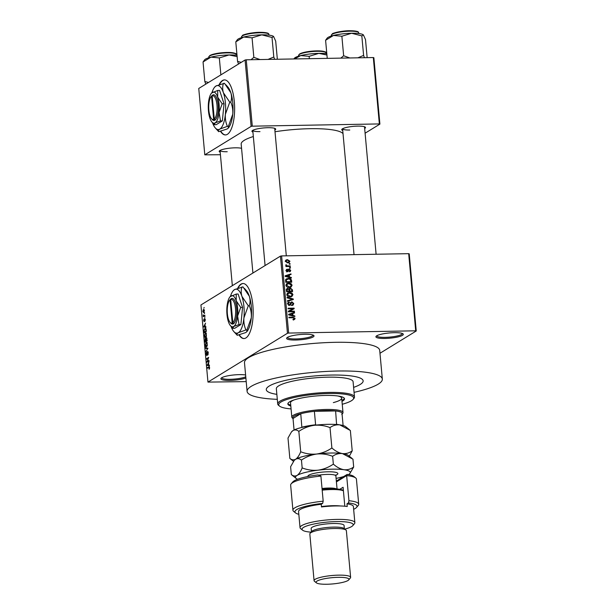 <?xml version="1.0" encoding="UTF-8"?>
<svg xmlns="http://www.w3.org/2000/svg" width="615" height="615" viewBox="0 0 615 615"><rect width="100%" height="100%" fill="white"/><g stroke="black" fill="none" stroke-linecap="round" stroke-linejoin="round"><path stroke-width="0.92" d="M384.921 338.45A13.761 2.621 -5.2 0 1 376.126 336.282A13.761 2.621 -5.2 0 1 394.307 332.684A13.761 2.621 -5.2 0 1 403.01 333.837A13.761 2.621 -5.2 0 1 398.62 336.759A13.761 2.621 -5.2 0 1 384.921 338.45M376.741 335.79A12.846 2.445 174.8 0 0 376.741 335.836A12.846 2.445 174.8 0 0 385.151 337.358A12.846 2.445 174.8 0 0 402.325 333.507A12.846 2.445 174.8 0 0 402.318 333.461M245.885 378.017A13.761 2.621 -5.2 0 1 229.895 380.401A13.761 2.621 -5.2 0 1 221.1 378.233A13.761 2.621 -5.2 0 1 239.289 374.635A13.761 2.621 -5.2 0 1 245.608 374.989M221.715 377.741A12.846 2.445 174.8 0 0 221.723 377.787A12.846 2.445 174.8 0 0 230.133 379.309A12.846 2.445 174.8 0 0 245.769 376.795M295.631 340.034A13.761 2.621 -5.2 0 1 286.828 337.866A13.761 2.621 -5.2 0 1 305.017 334.268A13.761 2.621 -5.2 0 1 313.719 335.421A13.761 2.621 -5.2 0 1 309.33 338.342A13.761 2.621 -5.2 0 1 295.631 340.034M287.443 337.374A12.846 2.445 174.8 0 0 287.451 337.412A12.846 2.445 174.8 0 0 295.861 338.942A12.846 2.445 174.8 0 0 313.035 335.083A12.846 2.445 174.8 0 0 313.027 335.044M220.57 131.425A27.521 9.694 -91 0 0 225.421 134.939A27.521 9.694 -91 0 0 234.323 101.652A27.521 9.694 -91 0 0 224.444 79.904A27.521 9.694 -91 0 0 219.163 84.593M224.621 79.904A27.521 9.694 -91 0 0 219.578 84.455M239.097 335.044A27.521 9.694 -91 0 0 243.955 338.558A27.521 9.694 -91 0 0 252.857 305.271A27.521 9.694 -91 0 0 242.979 283.515A27.521 9.694 -91 0 0 237.697 288.212M243.148 283.523A27.521 9.694 -91 0 0 238.113 288.066M342.74 130.488A11.931 2.268 -5.2 0 1 341.932 129.242A11.931 2.268 -5.2 0 1 357.692 126.121A11.931 2.268 -5.2 0 1 365.233 127.121A11.931 2.268 -5.2 0 1 364.664 128.489M354.032 254.633L342.578 128.75A11.009 2.099 174.8 0 0 349.781 130.026M252.926 132.079A11.931 2.268 -5.2 0 1 252.119 130.834A11.931 2.268 -5.2 0 1 267.886 127.712A11.931 2.268 -5.2 0 1 275.428 128.712A11.931 2.268 -5.2 0 1 274.859 130.08M265.08 265.565L252.773 130.342A11.009 2.099 174.8 0 0 259.976 131.618M220.193 152.189A11.931 2.268 -5.2 0 1 219.386 150.944A11.931 2.268 -5.2 0 1 235.145 147.823A11.931 2.268 -5.2 0 1 241.564 148.33M232.339 285.668L220.032 150.444A11.009 2.099 174.8 0 0 227.235 151.728M331.308 375.058A48.623 9.256 174.8 0 0 266.287 389.656A48.623 9.256 174.8 0 0 276.85 394.361A48.623 9.256 174.8 0 1 266.287 389.656A48.623 9.256 174.8 0 1 331.308 375.058A48.623 9.256 174.8 0 1 363.142 380.839A48.623 9.256 174.8 0 0 331.308 375.058M354.055 392.355A67.896 12.93 174.8 0 0 382.33 379.094A67.896 12.93 174.8 0 0 337.881 371.022A67.896 12.93 174.8 0 0 247.099 391.401A67.896 12.93 174.8 0 0 277.304 399.335M382.33 379.094L379.716 350.389A67.896 12.93 174.8 0 0 335.267 342.317A67.896 12.93 174.8 0 0 244.486 362.696L247.099 391.401M343.024 133.655A51.376 9.786 174.8 0 0 309.875 128.704A51.376 9.786 174.8 0 0 275.013 131.748M416.247 330.985L415.702 330.809L408.683 253.672L409.229 253.849L416.247 330.985L379.978 353.264M203.765 312.52L202.789 311.436L203.457 309.353L204.441 310.421L203.434 312.628M204.841 315.134L204.895 315.703L203.296 316.679L203.196 314.849L203.68 315.733L204.841 315.134M203.68 315.733L204.887 315.626M204.203 321.637L203.627 320.63L203.965 319.024L204.119 321.084L204.634 318.524L205.279 319.592L204.887 321.299L204.726 319.077L204.08 321.676M205.287 319.685L204.726 319.077M203.857 320.469L204.48 321.076M205.679 328.272L204.872 328.287C205.479 327.757 205.91 328.249 206.171 329.763L206.325 331.439L204.134 332.784L203.949 330.255L205.31 328.141M206.586 337.697L207.178 340.818L204.987 342.163L205.233 338.481L205.748 338.819L206.409 337.643M205.51 338.473L205.994 338.811M207.847 348.205L205.864 351.803L207.624 348.682L205.548 348.359L205.495 347.759L207.847 348.205M208.962 360.39L209.008 360.959L206.817 362.304L208.3 358.207L206.548 359.283L206.494 358.714L208.685 357.369L207.209 361.466L208.962 360.39M209.392 366.763L208.8 366.771L209.646 367.616L209.077 369.269L209.169 367.232L207.363 368.254L207.309 367.685L209.146 366.648M408.683 253.672L281.608 255.917L288.635 333.061L287.459 333.269L280.44 256.124L200.936 304.955L207.962 382.1L246.208 381.608M287.459 333.269L207.962 382.1M209.392 365.172L209.446 365.771L207.101 365.379L209.069 361.612L208.516 363.104L208.693 365.079L209.392 365.172M206.809 355.508L206.056 354.255L206.555 352.134L206.309 354.079L206.971 354.617L207.501 351.38L208.293 352.772L207.732 355.116L208.031 352.879L207.555 351.949L206.64 355.562M208.139 351.911L207.555 351.949M207.14 354.955L206.671 354.963L207.147 354.932M206.586 346.691C205.979 347.198 205.525 346.699 205.233 345.192L206.156 342.301L206.994 342.386L207.286 345.668L206.148 346.837M206.894 342.294L206.156 342.301L206.994 342.386M205.733 337.312C205.126 337.82 204.672 337.32 204.38 335.813L205.302 332.923L206.14 333.007L206.432 336.29L205.295 337.458M206.04 332.915L205.302 332.923L206.14 333.007M205.894 326.68L205.948 327.28L203.596 326.888L205.564 323.121L205.01 324.612L205.195 326.588L205.894 326.68M204.987 316.763L204.726 317.525L204.987 316.763M204.634 312.851L204.372 313.612L204.634 312.851M204.142 307.462L203.88 308.23L204.142 307.462M290.049 263.612L290.103 264.181L289.242 264.196L289.196 263.627L290.049 263.612L289.235 264.112M290.411 267.525L290.457 268.094L289.604 268.109L289.55 267.54L290.411 267.525L289.596 268.025M291.31 277.442L291.364 278.042L285.199 276.412L285.145 275.812L290.987 273.883L291.041 274.482L289.288 275.013L289.473 276.981L291.31 277.442L290.649 277.857M290.941 287.097L289.296 287.474C287.597 287.628 286.482 286.913 285.929 285.322L286.867 283.561L288.819 283.069L291.026 283.6L292.094 285.222L291.11 287.005M291.794 296.468L290.149 296.853C288.45 297.007 287.336 296.292 286.782 294.7L287.72 292.94L289.673 292.448L291.879 292.978L292.948 294.6L291.964 296.376M291.925 302.372L290.203 305.14L289.404 305.355L287.605 303.764L288.266 302.288L289.25 302.011L288.312 303.733L289.373 304.786L289.965 304.594L290.511 302.695L291.864 301.804L293.762 303.549L293.032 305.171L291.91 305.478L291.779 304.909L292.532 304.686L293.055 303.51L291.925 302.372L290.219 303.264M289.373 302.58L287.451 303.549M288.65 305.232L289.965 304.594M294.816 315.933L294.869 316.533L288.696 314.903L288.643 314.303L294.493 312.374L294.547 312.974L292.794 313.496L292.971 315.472L294.816 315.933L294.147 316.341M415.702 330.809L288.635 333.061M294.547 319.439L293.355 319.662L293.224 319.093L294.408 318.386L293.901 317.778L288.965 317.778L288.912 317.209L292.986 317.14L295.115 318.393L294.654 319.377M292.901 319.669L294.408 318.386M294.377 311.152L294.431 311.72L288.42 311.828L288.366 311.221L292.963 308.73L288.143 308.815L288.097 308.238L294.101 308.138L294.162 308.745L289.565 311.236L294.377 311.152L293.417 311.743M293.27 298.975L293.324 299.528L287.466 301.327L287.413 300.735L292.594 299.297L287.151 297.883L287.097 297.283L293.27 298.975L292.033 299.928M288.681 289.173L290.511 288.104L292.433 289.811L292.594 291.579L286.59 291.687L286.429 289.911L286.997 288.535L289.111 288.912L289.58 288.343M291.595 280.532L291.741 282.2L285.737 282.308L285.614 279.802L286.336 278.91L288.358 278.426C290.049 278.241 291.133 278.949 291.595 280.532L290.926 280.94M289.334 271.223L290.119 270.346L289.365 269.585L287.582 271.738L286.221 270.477L287.351 269.132L286.844 270.446L287.443 271.169L289.204 269.016L290.741 270.369L290.219 271.538L289.465 271.792L289.796 271.069L289.365 271.338M289.365 269.585L287.966 270.362M288.174 271.576L287.582 271.738M286.69 269.339L286.321 269.762M287.482 269.701L286.275 270.792M286.828 271.546L287.789 270.984M288.512 269.186L289.204 269.016L288.158 269.662M290.257 265.895L290.311 266.464L285.944 266.541L285.89 265.972L286.582 265.957L285.752 265.296L285.937 264.742L287.09 265.841L290.257 265.895L289.304 266.48M289.911 261.206L289.25 262.49L287.789 262.836L285.383 261.283L286.06 259.984L287.459 259.653L289.911 261.206L289.204 261.636M373.32 57.549L373.866 57.725L379.901 124.107L379.355 123.93L373.32 57.549L246.246 59.801L252.288 126.175L251.12 126.383L245.078 60.009L198.753 88.46L204.795 154.834L220.424 154.742M251.12 126.383L204.795 154.834M379.901 124.107L365.095 133.201M379.355 123.93L252.288 126.175M253.334 136.53A51.376 9.786 174.8 0 0 241.18 144.125L252.911 273.037M245.078 60.009L246.246 59.801M280.44 256.124L281.608 255.917M353.602 387.381A48.623 9.256 174.8 0 0 363.142 380.839L363.142 380.839A48.623 9.256 174.8 0 1 353.602 387.381M293.855 319.085L295.115 318.393M293.862 319.162L293.524 320.069M288.673 314.649L294.493 312.374M292.125 313.911L292.794 313.496M292.34 315.864L292.971 315.472M290.457 314.795L292.256 315.295L292.11 313.704L289.296 314.549L290.457 314.795L289.803 315.195M291.625 315.68L292.256 315.295M288.712 314.903L289.296 314.549M288.374 311.305L292.963 308.73M292.671 308.907L294.101 308.138M292.855 308.907L292.901 309.43M288.612 311.828L289.565 311.236M293.017 304.01L293.762 303.549M292.517 304.694L292.286 305.44M289.611 304.825L289.442 305.355M287.774 302.803L289.25 302.011M287.997 302.78L288.081 303.164M287.674 304.125L288.312 303.733M290.557 302.572L291.864 301.804M290.611 302.572L291.21 302.649M287.451 301.142L292.594 299.297M287.19 293.393L289.673 292.448M291.318 293.324L291.879 292.978M292.217 295.046L292.948 294.6M291.695 295.369L290.903 297.022M289.988 296.853L291.533 295.938L292.248 294.616L289.703 293.017L286.905 294.17M286.851 295.077L287.482 294.685L290.103 296.284L291.533 295.938M289.25 296.807L290.103 296.284M288.366 293.286L287.482 294.685M286.505 289.088L287.797 288.32M286.544 289.088L287.159 289.181M289.119 288.881L290.511 288.104M289.258 288.873L289.826 288.927M286.575 291.51L289.035 291.072L288.827 289.404L287.943 288.889L286.183 289.78M288.074 291.664L289.035 291.072M287.943 288.889L287.144 290.111L287.236 291.103M288.773 291.648L289.734 291.056L291.841 291.026L291.602 289.219L290.572 288.673L288.743 289.596M290.887 291.61L291.841 291.026M288.965 290.341L289.634 289.934L289.734 291.056M290.572 288.673L289.634 289.934M286.336 284.015L288.819 283.069M290.464 283.946L291.026 283.6M291.364 285.668L292.094 285.222M290.841 285.99L290.049 287.643M289.135 287.474L290.68 286.559L291.395 285.237L288.85 283.646L286.052 284.791M285.998 285.698L286.628 285.306L289.25 286.905L290.68 286.559M288.397 287.428L289.25 286.905M287.512 283.907L286.628 285.306M285.829 279.356L288.358 278.426M285.568 280.371L286.836 279.341L285.575 280.117M286.382 281.724L290.987 281.647L289.888 279.195L288.397 278.995L286.336 279.902L286.382 281.724L285.721 282.139M290.034 282.231L290.987 281.647M285.629 281.124L286.29 280.717M285.175 276.158L290.987 273.883M288.627 275.42L289.288 275.013M288.835 277.373L289.473 276.981M286.951 276.304L288.75 276.804L288.604 275.213L285.791 276.058L286.951 276.304L286.298 276.704M288.127 277.188L288.75 276.804M285.206 276.419L285.791 276.058M290.049 270.8L290.741 270.369M289.504 271.253L289.45 271.707M287.512 271.2L287.366 271.73M288.112 269.793L288.658 269.916M285.921 266.364L286.582 265.957M285.767 265.388L286.575 264.896M285.967 265.657L286.529 265.311M285.952 266.541L287.09 265.841M287.036 266.526L287.997 265.934M288.666 262.128L288.489 262.766M285.56 260.483L287.459 259.653M287.505 262.828L289.288 261.198L287.551 260.222L286.452 260.468L286.006 261.29L287.735 262.267L288.842 262.013M285.452 261.629L286.006 261.29M286.921 262.766L287.735 262.267M209.538 368.708L208.992 368.716M208.324 367.67L207.309 367.685M209.407 365.341L207.101 365.379M207.732 364.903L208.424 365.041L208.277 363.457L207.639 364.887M207.839 361.674L206.763 361.697M207.501 358.699L206.494 358.714M208.216 361.443L207.209 361.466M208.131 354.555L207.647 354.563M208.154 351.941L207.739 351.949M206.263 351.203L205.81 351.211M207.862 348.321L205.548 348.359M205.487 345.03L206.54 346.114L207.224 343.977L206.202 342.878L205.487 345.03M207.024 346.23L206.163 346.245L207.094 346.107M207.232 342.747L206.202 342.878M205.195 341.433L205.848 341.033L205.318 339.026L205.195 341.433L206.202 341.417M206.855 341.018L205.848 341.033M205.971 339.372L205.318 339.026M206.102 340.871L206.871 340.403L206.271 338.273L206.102 340.871L207.109 340.856M206.963 338.611L206.271 338.273M204.634 335.652L205.687 336.743L206.371 334.598L205.349 333.499L204.634 335.652M206.171 336.859L205.31 336.874L206.24 336.728M206.379 333.368L205.349 333.499M204.334 332.054L206.017 331.024L205.471 328.756L204.218 330.209L204.334 332.054L205.349 332.039M205.987 328.748L204.918 328.856M205.91 326.849L203.596 326.888M204.234 326.411L204.918 326.557L204.772 324.966L204.134 326.404M205.202 320.738L204.81 320.746M204.257 316.087L203.25 316.11M204.511 315.933L203.504 315.949M203.019 311.313L203.711 311.951L204.211 310.552L203.527 309.914L203.019 311.313M204.203 312.028L203.465 312.036L204.242 311.943M204.326 309.814L203.527 309.914M239.396 334.96A27.521 9.694 -91 0 0 244.124 338.55M220.862 131.349A27.521 9.694 -91 0 0 225.597 134.931M341.978 401.38A28.444 5.412 174.8 0 0 344.508 398.812A28.444 5.412 174.8 0 0 325.889 395.43A28.444 5.412 174.8 0 0 287.858 403.97A28.444 5.412 174.8 0 0 290.81 406.031M341.902 400.48A28.444 5.412 174.8 0 0 344.369 398.374M342.24 404.27A37.615 7.165 174.8 0 0 353.064 399.427A37.615 7.165 174.8 0 0 329.017 393.508A37.615 7.165 174.8 0 0 291.572 398.128A37.615 7.165 174.8 0 0 279.564 406.123A37.615 7.165 174.8 0 0 291.072 408.929M279.564 406.123L278.587 405.339A38.537 7.334 -5.2 0 1 277.726 403.986A38.537 7.334 -5.2 0 1 329.248 392.424A38.537 7.334 -5.2 0 1 354.478 397.006A38.537 7.334 -5.2 0 1 353.879 398.489L353.064 399.427M354.478 397.006L353.095 381.754A38.537 7.334 174.8 0 0 327.864 377.172A38.537 7.334 174.8 0 0 276.343 388.742L277.726 403.986M337.712 395.968A25.692 4.889 -5.2 0 1 341.686 398.166A25.692 4.889 -5.2 0 1 333.338 402.61M293.024 418.577L292.394 418.077A25.692 4.889 -5.2 0 1 291.825 417.178L290.518 402.825A25.692 4.889 -5.2 0 1 294.039 399.942M287.92 403.509A28.444 5.412 174.8 0 0 290.734 405.139M367.147 57.656L365.502 39.568L363.411 34.924L361.828 35.878L363.603 55.404L357.845 57.825M364.426 57.71L363.603 55.404M349.827 57.964L343.647 55.757L341.871 36.231L351.596 33.256L361.828 35.878M343.647 55.757L340.81 58.125M327.242 58.364L325.596 40.275L333.476 35.455L341.871 36.231M363.273 34.809L363.288 34.817A18.465 3.513 174.8 0 0 351.596 33.256A18.465 3.513 174.8 0 0 333.476 35.455A18.465 3.513 174.8 0 0 327.195 38.092L325.596 40.275M341.779 414.449A24.769 4.72 174.8 0 0 341.971 413.003A24.769 4.72 174.8 0 0 335.621 410.943L314.38 411.32A24.769 4.72 174.8 0 0 300.758 413.734A24.769 4.72 174.8 0 0 294.308 416.155A24.769 4.72 174.8 0 0 293.017 418.484L294.062 429.993M291.825 417.178A25.692 4.889 -5.2 0 1 293.37 415.271A25.692 4.889 -5.2 0 1 321.637 409.628A25.692 4.889 -5.2 0 1 342.993 412.519A25.692 4.889 -5.2 0 1 342.593 413.511L342.071 414.11M301.865 427.44L300.758 413.734L293.017 418.484M336.582 424.535L335.621 410.943A24.769 4.72 174.8 0 0 314.38 411.32L315.61 424.773L316.31 425.073M341.971 413.003L343.108 425.534M301.98 427.187A24.769 4.72 -5.2 0 1 315.61 424.773M336.851 424.396A24.769 4.72 -5.2 0 1 339.588 424.842M294.485 58.948L300.743 55.565A18.465 3.513 174.8 0 0 295.277 57.541A18.465 3.513 174.8 0 0 294.454 58.194L293.793 58.955M309.345 58.679L309.13 56.334L318.854 53.367L326.942 55.035M326.826 53.759A18.465 3.513 174.8 0 0 318.854 53.367A18.465 3.513 -5.2 0 0 300.743 55.565L309.13 56.334M241.234 62.369L237.567 61.392L238.528 64.029M277.342 59.248L275.697 41.159L273.606 36.516L272.022 37.461L273.798 56.995L268.04 59.417M260.022 59.555L253.841 57.349L252.065 37.815L261.79 34.847A18.465 3.513 174.8 0 1 273.467 36.4L273.483 36.408A18.465 3.513 174.8 0 0 273.467 36.4L273.606 36.516M274.621 59.294L273.798 56.995M237.567 61.392L235.791 41.866L243.671 37.046A18.465 3.513 174.8 0 1 261.79 34.847L272.022 37.461M253.841 57.349L251.005 59.717M235.791 41.866L237.382 39.683A18.465 3.513 174.8 0 1 243.671 37.046L252.065 37.815M237.013 55.35A18.465 3.513 174.8 0 0 229.049 54.958A18.465 3.513 -5.2 0 0 210.937 57.157A18.465 3.513 174.8 0 0 205.471 59.132A18.465 3.513 174.8 0 0 204.649 59.786L203.05 61.969L210.937 57.157L219.324 57.925L229.049 54.958L237.129 56.618M220.87 74.876L219.324 57.925M208.5 82.472L204.826 81.503L203.05 61.969M204.826 81.503L205.787 84.14M291.156 483.844L292.786 481.952A31.196 5.942 -5.2 0 1 317.986 474.926L320.899 476.056A33.033 6.288 174.8 0 0 291.156 483.844A33.033 6.288 174.8 0 0 290.641 485.112L292.925 510.227A33.033 6.288 -5.2 0 1 323.183 501.171L320.899 476.056M344.792 529.1A25.692 4.889 174.8 0 0 352.795 525.633A25.692 4.889 174.8 0 0 336.374 521.589A25.692 4.889 174.8 0 0 310.806 524.741A25.692 4.889 174.8 0 0 302.603 530.199A25.692 4.889 174.8 0 0 311.098 532.167M302.603 530.199L300.65 528.639A27.521 5.243 -5.2 0 1 300.035 527.67A27.521 5.243 -5.2 0 1 336.843 519.406A27.521 5.243 -5.2 0 1 354.863 522.681A27.521 5.243 -5.2 0 1 354.432 523.742L352.795 525.633M350.619 577.331L346.376 530.691A18.35 3.498 174.8 0 0 345.968 530.045L344.023 528.485A16.513 3.144 174.8 0 0 333.576 527.101A16.513 3.144 174.8 0 0 311.751 531.422L310.114 533.305A18.35 3.498 174.8 0 0 309.829 534.012L314.073 580.66A18.35 3.498 -5.2 0 1 338.611 575.148A18.35 3.498 -5.2 0 1 350.619 577.331A18.35 3.498 -5.2 0 1 350.335 578.038L348.705 579.93A16.513 3.144 174.8 0 0 338.142 577.331A16.513 3.144 174.8 0 0 321.707 579.361A16.513 3.144 174.8 0 0 316.433 582.866A16.513 3.144 174.8 0 0 326.88 584.25A16.513 3.144 174.8 0 0 348.705 579.93M345.968 530.045A18.35 3.498 174.8 0 0 334.36 528.508A18.35 3.498 174.8 0 0 310.114 533.305M344.362 528.754L344.062 525.471A16.513 3.144 174.8 0 0 333.245 523.511A16.513 3.144 174.8 0 0 311.167 528.47L311.467 531.752M354.863 522.681L353.394 506.537A27.521 5.243 174.8 0 0 346.991 503.808L347.237 506.499A27.521 5.243 -5.2 0 0 335.613 505.953A27.521 5.243 -5.2 0 0 321.476 506.952L321.238 504.262A27.521 5.243 174.8 0 0 298.567 511.526L300.035 527.67M353.648 509.32A31.196 5.942 174.8 0 0 356.562 507.406A31.196 5.942 174.8 0 0 348.413 502.939L348.943 500.718L346.652 475.603L336.413 481.891L337.966 480.069L347.183 474.411A31.196 5.942 -5.2 0 1 353.74 476.402L355.693 477.97A33.033 6.288 174.8 0 0 346.652 475.603L347.183 474.411M348.943 500.718A33.033 6.288 -5.2 0 1 358.714 504.246A33.033 6.288 -5.2 0 1 358.199 505.515L356.562 507.406M323.183 501.171L322.652 503.393A31.196 5.942 174.8 0 0 295.607 512.948L293.663 511.388A33.033 6.288 -5.2 0 1 292.925 510.227M358.714 504.246L356.423 479.123A33.033 6.288 174.8 0 0 355.693 477.97M322.652 503.393L321.238 504.262M295.607 512.948A31.196 5.942 174.8 0 0 298.821 514.309M346.991 503.808L348.413 502.939M336.313 480.838A15.598 2.967 174.8 0 0 337.966 480.069M339.757 489.309L343.093 487.265L344.815 506.222M316.433 582.866L314.48 581.306A18.35 3.498 -5.2 0 1 314.073 580.66M322.114 489.44A19.265 3.667 -5.2 0 1 339.219 489.233A19.265 3.667 -5.2 0 1 343.27 490.463L343.393 490.562M343.408 490.77A20.187 3.844 174.8 0 0 340.003 489.955A20.187 3.844 174.8 0 0 322.183 490.163M349.32 456.23L352.211 450.849L350.358 430.469L339.811 424.873A27.521 5.243 174.8 0 0 314.05 425.326C319.539 424.827 324.866 425.58 330.017 427.602C332.976 425.442 336.236 424.527 339.811 424.873A27.521 5.243 -5.2 0 1 345.599 426.633L349.412 429.693M352.211 450.849C349.259 453.009 345.991 453.916 342.417 453.578C338.811 452.901 335.298 451.033 331.877 447.974L330.017 427.602M298.844 431.384C303.456 428.194 308.53 426.172 314.05 425.326A27.521 5.243 174.8 0 0 293.04 430.554C294.962 429.539 296.891 429.816 298.844 431.384L300.697 451.764C299.244 455.4 297.56 457.898 295.654 459.251C293.732 460.266 291.802 459.989 289.85 458.421L287.997 438.041L291.449 431.953L293.04 430.554A27.521 5.243 174.8 0 0 291.818 431.53L291.449 431.953M331.877 447.974C327.257 451.172 322.183 453.186 316.664 454.031C311.175 454.539 305.847 453.785 300.697 451.764M289.85 458.421L293.493 461.365M295.654 459.251A27.521 5.243 174.8 0 0 294.424 460.235L295.654 459.251C297.568 458.244 299.505 458.521 301.45 460.089C306.07 456.899 311.136 454.877 316.664 454.031A27.521 5.243 174.8 0 0 295.654 459.251M352.026 458.398L348.205 455.338A27.521 5.243 174.8 0 0 342.417 453.578A27.521 5.243 174.8 0 0 316.664 454.031C322.152 453.524 327.472 454.285 332.63 456.299C335.582 454.147 338.85 453.232 342.417 453.578L352.964 459.174L353.679 466.993C350.727 469.153 347.46 470.068 343.893 469.722A27.521 5.243 174.8 0 0 318.132 470.175A27.521 5.243 174.8 0 0 297.122 475.403A27.521 5.243 174.8 0 0 296.084 478.401A27.521 5.243 174.8 0 0 297.675 479.223M348.444 474.603A27.521 5.243 174.8 0 0 348.636 474.488A27.521 5.243 174.8 0 0 349.866 473.512A27.521 5.243 174.8 0 0 343.893 469.722C340.279 469.045 336.766 467.177 333.345 464.125C328.725 467.315 323.659 469.33 318.132 470.175C312.643 470.683 307.323 469.929 302.165 467.907C300.712 471.544 299.036 474.042 297.122 475.403C295.2 476.41 293.27 476.133 291.325 474.565L290.611 466.747L294.062 460.658M336.09 478.393A27.521 5.243 174.8 0 0 343.708 476.54M291.325 474.565L296.084 478.401M349.866 473.512L353.679 466.993M302.165 467.907L301.45 460.089M333.345 464.125L332.63 456.299M321.445 506.576A20.187 3.844 -5.2 0 1 340.518 505.976M230.071 299.82L232.193 323.067L233.131 323.99L233.754 323.567A12.846 4.52 -91 0 0 236.683 308.546A12.846 4.52 -91 0 0 231.478 298.521L230.071 299.82A11.931 4.197 -91 0 0 229.672 300.228A11.931 4.197 -91 0 0 227.243 311.328A11.931 4.197 -91 0 0 230.064 322.329A11.931 4.197 -91 0 0 232.193 323.067M230.848 298.905A12.846 4.52 -91 0 0 230.394 299.367L229.672 300.228M230.064 322.329L230.81 323.167A12.846 4.52 -91 0 0 233.131 323.951M240.703 307.423L236.221 300.781A15.598 5.497 -91 0 0 230.917 295.984A15.598 5.497 -91 0 0 229.979 296.822A15.598 5.497 -91 0 0 227.004 306.439A15.598 5.497 -91 0 0 228.388 321.691A15.598 5.497 -91 0 0 230.494 325.719L232.877 328.333L233.692 326.488L239.02 324.559L237.605 316.033L240.703 307.423L242.571 307.392L238.113 294.024L236.245 294.062L230.118 296.668M239.02 324.559L240.888 324.528L242.571 307.392M230.494 325.719A15.598 5.497 -91 0 0 233.692 326.488A15.598 5.497 -91 0 0 237.605 316.033A15.598 5.497 -91 0 0 236.221 300.781L236.245 294.062M232.877 328.333L234.738 328.302L240.888 324.528M231.04 326.327A22.017 7.757 -91 0 0 233.869 331.616A22.017 7.757 -91 0 0 238.382 332.692A22.017 7.757 -91 0 0 243.909 317.932A22.017 7.757 -91 0 0 241.949 296.407A22.017 7.757 -91 0 0 234.469 289.634A22.017 7.757 -91 0 0 233.147 290.818A22.017 7.757 -91 0 0 230.471 296.299M249.298 305.763C250.92 309.491 251.581 313.504 251.297 317.801L246.915 329.955L246.8 331.723L245.769 332.561L237.236 335.298C236.598 334.499 236.983 333.63 238.382 332.692L245.908 329.971C244.286 326.242 243.617 322.229 243.909 317.932L248.283 305.778L249.298 305.763C250.305 302.749 250.32 299.59 249.336 296.276L243.002 286.897L234.469 289.634L233.147 290.818M245.908 329.971L246.915 329.955M248.283 305.778L241.949 296.407C240.965 293.086 240.98 289.926 241.987 286.913M233.869 331.616L237.236 335.298M244.424 288.42L246.361 290.58A22.017 7.757 89 0 1 249.336 296.276A22.017 7.757 -91 0 1 251.297 317.801A22.017 7.757 -91 0 1 247.084 331.377L246.8 331.723M233.754 323.567L232.816 322.683L230.702 299.436L231.478 298.521M232.816 322.683A11.931 4.197 -91 0 0 235.514 308.753A11.931 4.197 -91 0 0 230.702 299.436M211.545 96.201L213.659 119.456L214.604 120.371L215.227 119.956A12.846 4.52 -91 0 0 218.156 104.927A12.846 4.52 -91 0 0 212.944 94.902L211.545 96.201A11.931 4.197 -91 0 0 211.137 96.617A11.931 4.197 -91 0 0 208.716 107.71A11.931 4.197 -91 0 0 211.529 118.71A11.931 4.197 -91 0 0 213.659 119.456M212.321 95.287A12.846 4.52 -91 0 0 211.86 95.748L211.137 96.617M211.529 118.71L212.283 119.548A12.846 4.52 -91 0 0 214.604 120.34M222.176 103.804L217.687 97.162A15.598 5.497 -91 0 0 212.383 92.373A15.598 5.497 -91 0 0 211.452 93.203A15.598 5.497 -91 0 0 208.47 102.828A15.598 5.497 -91 0 0 209.861 118.072A15.598 5.497 -91 0 0 211.96 122.101L214.351 124.714L215.158 122.869L220.493 120.94L219.078 112.414L222.176 103.804L224.037 103.774L219.578 90.413L217.718 90.443L211.583 93.05M220.493 120.94L222.353 120.909L224.037 103.774M211.96 122.101A15.598 5.497 -91 0 0 215.158 122.869A15.598 5.497 -91 0 0 219.078 112.414A15.598 5.497 -91 0 0 217.687 97.162L217.718 90.443M214.351 124.714L216.211 124.684L222.353 120.909M212.506 122.708A22.017 7.757 -91 0 0 215.342 127.997A22.017 7.757 -91 0 0 219.855 129.073A22.017 7.757 -91 0 0 225.382 114.313A22.017 7.757 -91 0 0 223.422 92.788A22.017 7.757 -91 0 0 215.934 86.015A22.017 7.757 -91 0 0 214.62 87.199A22.017 7.757 -91 0 0 211.944 92.681M230.763 102.144C232.385 105.872 233.054 109.885 232.762 114.182L228.388 126.336L228.273 128.105L227.235 128.942L218.702 131.679C218.064 130.88 218.448 130.011 219.855 129.073L227.381 126.352C225.759 122.623 225.09 118.61 225.382 114.313L229.756 102.159L230.763 102.144C231.778 99.13 231.786 95.971 230.802 92.657L224.467 83.279L215.934 86.015L214.62 87.199M227.381 126.352L228.388 126.336M229.756 102.159L223.422 92.788C222.438 89.475 222.453 86.308 223.46 83.302M215.342 127.997L218.702 131.679M225.889 84.801L227.834 86.969A22.017 7.757 89 0 1 230.802 92.657A22.017 7.757 -91 0 1 232.762 114.182A22.017 7.757 -91 0 1 228.557 127.759L228.273 128.105M215.227 119.956L214.289 119.072L212.167 95.817L212.944 94.902M214.289 119.072A11.931 4.197 -91 0 0 216.987 105.134A11.931 4.197 -91 0 0 212.167 95.817M292.033 317.724L292.986 317.14M290.142 304.287L290.918 303.818M290.418 300.312L291.671 299.543M291.771 290.219L292.433 289.811M286.482 290.518L287.144 290.111M287.828 270.9L288.796 270.308M207.885 348.636L207.255 348.644M332.138 34.302A13.761 2.621 174.8 0 0 331.308 35.324L332.369 33.825C331.677 33.379 342.64 30.443 350.489 30.75C359.237 31.05 358.337 32.126 358.722 32.833A13.761 2.621 174.8 0 0 347.283 31.28A13.761 2.621 174.8 0 0 332.138 34.302M332.607 33.756A13.215 2.514 -5.2 0 1 346.553 30.896A13.215 2.514 -5.2 0 1 358.053 32.118M298.575 55.435L299.628 53.935C304.225 51.86 310.859 50.845 319.531 50.891C324.989 51.499 327.142 52.175 325.981 52.936A13.761 2.621 174.8 0 0 314.542 51.391A13.761 2.621 174.8 0 0 299.397 54.412A13.761 2.621 174.8 0 0 298.575 55.435L298.636 56.15M299.866 53.866A13.215 2.514 -5.2 0 1 313.811 50.999A13.215 2.514 -5.2 0 1 325.312 52.229M242.333 35.893A13.761 2.621 174.8 0 0 241.503 36.915L242.556 35.416C241.872 34.97 252.834 32.034 260.675 32.341C269.432 32.641 268.532 33.717 268.916 34.417A13.761 2.621 174.8 0 0 257.477 32.872A13.761 2.621 174.8 0 0 242.333 35.893M242.794 35.347A13.215 2.514 -5.2 0 1 256.747 32.48A13.215 2.514 -5.2 0 1 268.248 33.71M208.769 57.026L209.823 55.527C214.42 53.444 221.054 52.429 229.718 52.483C235.176 53.09 237.329 53.766 236.175 54.527A13.761 2.621 174.8 0 0 224.736 52.982A13.761 2.621 174.8 0 0 209.592 56.003A13.761 2.621 174.8 0 0 208.769 57.026L208.831 57.741M210.061 55.458A13.215 2.514 -5.2 0 1 224.006 52.59A13.215 2.514 -5.2 0 1 235.507 53.82M335.321 475.318L336.19 474.841L335.867 475.933L337.058 488.994L336.413 481.891M307.946 476.502A15.044 2.867 -5.2 0 1 317.156 472.789A15.044 2.867 -5.2 0 1 334.368 472.089A15.044 2.867 -5.2 0 1 335.975 475.195M335.867 475.933A12.846 2.445 174.8 0 0 332.876 474.657A12.846 2.445 174.8 0 0 318.67 475.18M322.029 488.518A12.846 2.445 -5.2 0 1 334.122 488.295A12.846 2.445 -5.2 0 1 336.589 488.963M292.532 304.686L291.279 305.455M289.865 304.671L288.612 305.44M289.081 269.662L287.828 270.431M287.097 269.824L285.844 270.592M287.659 271.115L286.413 271.884M286.452 260.468L285.199 261.237M205.425 338.996L205.971 338.988M206.394 338.235L206.886 338.227M205.302 328.733L205.971 328.718M204.787 319.054L205.187 319.047M204.072 321.099L204.48 321.091M331.308 35.324L331.377 36.039M358.722 32.833L358.791 33.548M376.111 254.249L364.511 126.752M274.697 128.343L286.306 255.84M342.993 412.519L341.686 398.166M325.981 52.936L326.05 53.651M241.503 36.915L241.572 37.63M268.916 34.417L268.978 35.132M236.175 54.527L236.245 55.242"/></g></svg>

